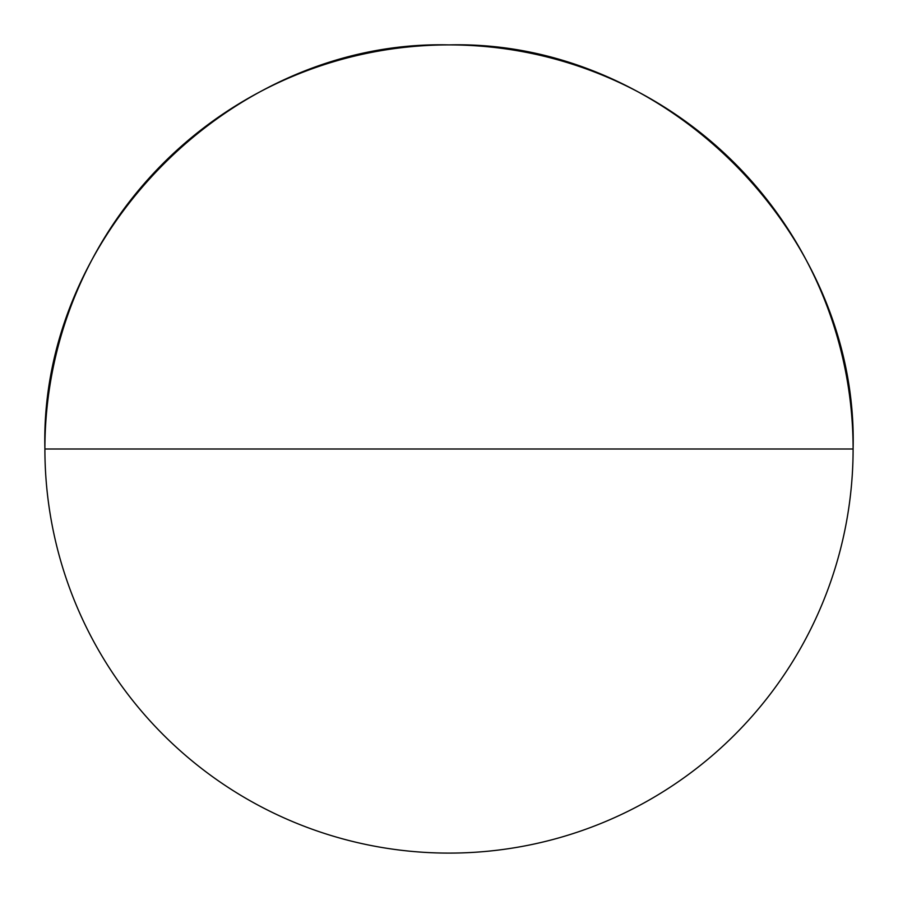 <?xml version="1.0" encoding="UTF-8"?>
<svg xmlns="http://www.w3.org/2000/svg" width="898" height="898" viewBox="0 0 898 898"><rect width="100%" height="100%" fill="white"/><g stroke="black" fill="none" stroke-linecap="round" stroke-linejoin="round"><path stroke-width="1.35" d="M853.1 449A404.1 404.1 0 0 1 449 853.1A404.1 404.1 0 0 1 44.9 449A404.1 404.1 0 0 0 449 853.1A404.1 404.1 0 0 0 853.1 449L44.9 449L853.1 449C858.668 233.065 664.935 39.332 449 44.9C233.065 39.332 39.332 233.065 44.9 449A404.1 404.1 0 0 1 449 44.9A404.1 404.1 0 0 1 853.1 449"/></g></svg>
